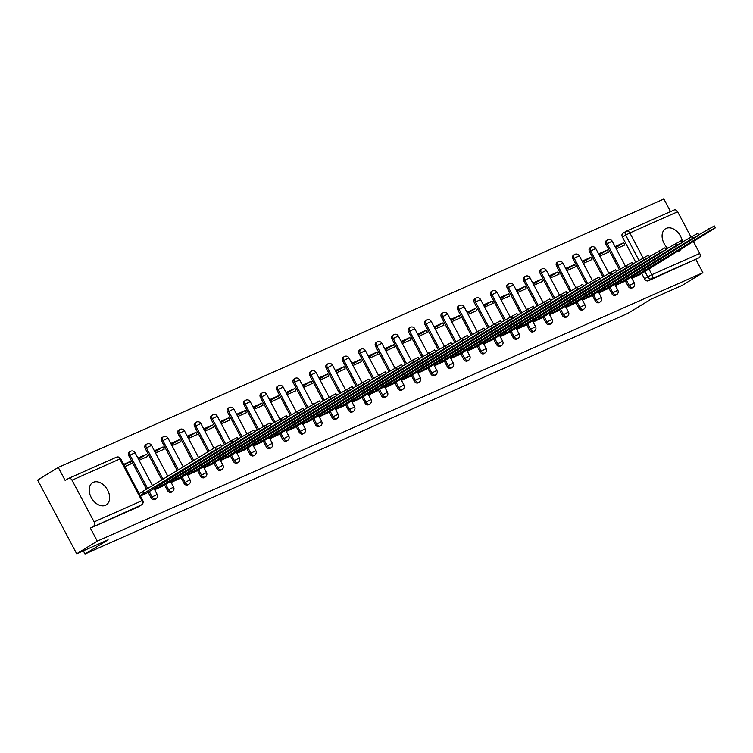 <?xml version="1.0" encoding="UTF-8"?>
<svg xmlns="http://www.w3.org/2000/svg" width="753" height="753" viewBox="0 0 753 753"><rect width="100%" height="100%" fill="white"/><g stroke="black" fill="none" stroke-linecap="round" stroke-linejoin="round"><path stroke-width="1.13" d="M682.434 241.995A13.036 8.961 58.5 0 0 666.236 228.366A13.036 8.961 58.5 0 0 665.511 228.743A13.036 8.961 58.5 0 0 667.676 248.255M676.326 251.897A13.036 8.961 58.5 0 0 678.415 251.361A13.036 8.961 58.5 0 0 679.14 250.984A13.036 8.961 58.5 0 0 681.23 248.885M93.325 482.296A13.036 8.961 58.5 0 0 92.6 482.682A13.036 8.961 58.5 0 0 91.471 497.968A13.036 8.961 58.5 0 0 105.505 505.301A13.036 8.961 58.5 0 0 106.229 504.924A13.036 8.961 58.5 0 0 107.359 489.629A13.036 8.961 58.5 0 0 93.325 482.296M625.263 280.775L628.096 286.121A3.341 2.297 58.5 0 0 631.758 288.135A3.341 2.297 58.5 0 0 631.946 288.041A3.341 2.297 58.5 0 0 632.115 287.919M608.81 288.07L611.643 293.416A3.341 2.297 58.5 0 0 615.305 295.43A3.341 2.297 58.5 0 0 615.493 295.327A3.341 2.297 58.5 0 0 615.662 295.204M592.357 295.364L595.181 300.711A3.341 2.297 58.5 0 0 598.851 302.715A3.341 2.297 58.5 0 0 599.04 302.621A3.341 2.297 58.5 0 0 599.209 302.499M575.904 302.659L578.728 307.996A3.341 2.297 58.5 0 0 582.398 310.01A3.341 2.297 58.5 0 0 582.587 309.916A3.341 2.297 58.5 0 0 582.756 309.794M559.451 309.954L562.275 315.291A3.341 2.297 58.5 0 0 565.945 317.305A3.341 2.297 58.5 0 0 566.134 317.211A3.341 2.297 58.5 0 0 566.303 317.088M542.998 317.239L545.821 322.585A3.341 2.297 58.5 0 0 549.492 324.599A3.341 2.297 58.5 0 0 549.681 324.496A3.341 2.297 58.5 0 0 549.85 324.383M526.545 324.534L529.368 329.88A3.341 2.297 58.5 0 0 533.039 331.894A3.341 2.297 58.5 0 0 533.228 331.791A3.341 2.297 58.5 0 0 533.397 331.668M510.092 331.828L512.915 337.175A3.341 2.297 58.5 0 0 516.586 339.179A3.341 2.297 58.5 0 0 516.774 339.085A3.341 2.297 58.5 0 0 516.944 338.963M493.639 339.123L496.462 344.46A3.341 2.297 58.5 0 0 500.133 346.474A3.341 2.297 58.5 0 0 500.321 346.38A3.341 2.297 58.5 0 0 500.491 346.258M477.186 346.418L480.009 351.755A3.341 2.297 58.5 0 0 483.68 353.769A3.341 2.297 58.5 0 0 483.868 353.675A3.341 2.297 58.5 0 0 484.038 353.552M460.732 353.703L463.556 359.049A3.341 2.297 58.5 0 0 467.227 361.064A3.341 2.297 58.5 0 0 467.415 360.96A3.341 2.297 58.5 0 0 467.585 360.847M444.279 360.998L447.103 366.344A3.341 2.297 58.5 0 0 450.774 368.358A3.341 2.297 58.5 0 0 450.962 368.255A3.341 2.297 58.5 0 0 451.132 368.132M427.826 368.292L430.65 373.639A3.341 2.297 58.5 0 0 434.321 375.643A3.341 2.297 58.5 0 0 434.509 375.549A3.341 2.297 58.5 0 0 434.679 375.427M411.373 375.587L414.197 380.924A3.341 2.297 58.5 0 0 417.868 382.938A3.341 2.297 58.5 0 0 418.056 382.844A3.341 2.297 58.5 0 0 418.226 382.722M394.92 382.882L397.744 388.219A3.341 2.297 58.5 0 0 401.415 390.233A3.341 2.297 58.5 0 0 401.603 390.139A3.341 2.297 58.5 0 0 401.773 390.016M378.467 390.167L381.291 395.513A3.341 2.297 58.5 0 0 384.962 397.528A3.341 2.297 58.5 0 0 385.15 397.424A3.341 2.297 58.5 0 0 385.32 397.311M362.014 397.462L364.838 402.808A3.341 2.297 58.5 0 0 368.509 404.822A3.341 2.297 58.5 0 0 368.697 404.719A3.341 2.297 58.5 0 0 368.866 404.596M345.561 404.756L348.385 410.093A3.341 2.297 58.5 0 0 352.056 412.107A3.341 2.297 58.5 0 0 352.244 412.013A3.341 2.297 58.5 0 0 352.413 411.891M329.108 412.051L331.932 417.388A3.341 2.297 58.5 0 0 335.603 419.402A3.341 2.297 58.5 0 0 335.791 419.308A3.341 2.297 58.5 0 0 335.96 419.186M312.655 419.346L315.479 424.683A3.341 2.297 58.5 0 0 319.15 426.697A3.341 2.297 58.5 0 0 319.338 426.603A3.341 2.297 58.5 0 0 319.507 426.48M296.202 426.631L299.026 431.977A3.341 2.297 58.5 0 0 302.697 433.992A3.341 2.297 58.5 0 0 302.885 433.888A3.341 2.297 58.5 0 0 303.054 433.775M279.749 433.926L282.573 439.272A3.341 2.297 58.5 0 0 286.244 441.286A3.341 2.297 58.5 0 0 286.432 441.183A3.341 2.297 58.5 0 0 286.601 441.06M263.296 441.22L266.12 446.557A3.341 2.297 58.5 0 0 269.79 448.572A3.341 2.297 58.5 0 0 269.979 448.477A3.341 2.297 58.5 0 0 270.148 448.355M246.843 448.515L249.667 453.852A3.341 2.297 58.5 0 0 253.337 455.866A3.341 2.297 58.5 0 0 253.526 455.772A3.341 2.297 58.5 0 0 253.695 455.65M230.39 455.8L233.214 461.147A3.341 2.297 58.5 0 0 236.884 463.161A3.341 2.297 58.5 0 0 237.073 463.067A3.341 2.297 58.5 0 0 237.242 462.944M213.937 463.095L216.76 468.441A3.341 2.297 58.5 0 0 220.431 470.456A3.341 2.297 58.5 0 0 220.62 470.352A3.341 2.297 58.5 0 0 220.789 470.239M197.484 470.39L200.307 475.736A3.341 2.297 58.5 0 0 203.978 477.75A3.341 2.297 58.5 0 0 204.167 477.647A3.341 2.297 58.5 0 0 204.336 477.524M181.031 477.684L183.854 483.021A3.341 2.297 58.5 0 0 187.525 485.036A3.341 2.297 58.5 0 0 187.713 484.941A3.341 2.297 58.5 0 0 187.883 484.819M164.578 484.979L167.401 490.316A3.341 2.297 58.5 0 0 171.072 492.33A3.341 2.297 58.5 0 0 171.26 492.236A3.341 2.297 58.5 0 0 171.43 492.114M148.125 492.264L150.948 497.611A3.341 2.297 58.5 0 0 154.619 499.625A3.341 2.297 58.5 0 0 154.807 499.531A3.341 2.297 58.5 0 0 154.977 499.408M670.537 211.593L663.873 198.999L58.273 467.425L65.172 480.47L68.391 478.503A3.341 2.419 -113.9 0 1 68.598 478.4A3.341 2.419 -113.9 0 1 72.024 480.188L94.116 521.904L141.893 500.736L119.802 459.01L72.024 480.188M76.684 553.775L97.297 541.143L702.897 272.708L682.284 285.349L650.856 299.28L627.748 313.436L85.004 554.001L108.112 539.845L76.684 553.775L37.65 480.066L58.273 467.425M693.353 241.459L699.716 253.479A3.341 2.419 66.1 0 1 699.208 257.695L648.211 280.841A3.341 2.297 -121.5 0 1 644.549 278.826L641.716 273.49M635.758 262.232L622.458 237.101L625.668 235.134A3.341 2.297 -121.5 0 1 626.025 231.35A3.341 2.297 -121.5 0 1 626.214 231.256A3.341 2.419 -113.9 0 1 626.421 231.143A3.341 3.341 0 0 0 626.025 231.35L622.816 233.317A3.341 2.297 58.5 0 0 622.458 237.101M673.991 210.078A3.341 2.419 66.1 0 1 674.199 209.965A3.341 2.419 66.1 0 1 677.625 211.753L690.896 236.819M695.988 259.663L702.897 272.708M90.388 528.098L138.166 506.92A3.341 2.297 58.5 0 0 138.354 506.816L141.564 504.849A3.341 2.297 -121.5 0 1 141.376 504.952L90.388 528.098L97.297 541.143M93.598 526.131A3.341 2.419 -113.9 0 0 94.116 521.904M140.463 496.067L146.844 493.055M124.847 466.587L131.314 463.716L130.137 461.504L124.113 465.203M154.694 489.761L163.297 485.76M139.079 460.281L147.767 456.431L146.6 454.219L138.496 459.179M171.147 482.466L179.751 478.466M155.532 452.986L164.22 449.136L163.053 446.924L154.949 451.885M187.601 475.181L196.204 471.171M171.985 445.691L180.673 441.842L179.506 439.63L171.402 444.59M204.054 467.886L212.657 463.876M188.438 438.397L197.126 434.547L195.959 432.335L187.855 437.295M220.507 460.591L229.11 456.591M204.891 431.102L213.579 427.252L212.412 425.04L204.308 430.01M236.96 453.297L245.563 449.296M221.344 423.817L230.032 419.967L228.865 417.755L220.761 422.715M253.413 446.011L262.016 442.002M237.797 416.522L246.485 412.672L245.318 410.46L237.214 415.421M269.866 438.717L278.469 434.707M254.25 409.227L262.938 405.378L261.771 403.166L253.667 408.126M286.319 431.422L294.922 427.422M270.704 401.933L279.391 398.083L278.224 395.871L270.12 400.831M302.772 424.127L311.375 420.127M287.157 394.638L295.844 390.788L294.677 388.576L286.573 393.546M319.225 416.833L327.828 412.832M303.61 387.353L312.297 383.503L311.13 381.291L303.026 386.251M335.678 409.547L344.281 405.538M320.063 380.058L328.75 376.208L327.583 373.996L319.479 378.957M352.131 402.253L360.734 398.243M336.516 372.763L345.203 368.914L344.036 366.702L335.932 371.662M368.584 394.958L377.187 390.958M352.969 365.469L361.656 361.619L360.489 359.407L352.385 364.367M385.037 387.663L393.64 383.663M369.422 358.174L378.11 354.324L376.942 352.122L368.838 357.082M401.49 380.369L410.093 376.368M385.875 350.889L394.563 347.039L393.395 344.827L385.291 349.787M417.943 373.083L426.546 369.074M402.328 343.594L411.016 339.744L409.848 337.532L401.744 342.493M434.396 365.789L442.999 361.779M418.781 336.299L427.469 332.45L426.302 330.238L418.197 335.198M450.849 358.494L459.452 354.494M435.234 329.005L443.922 325.155L442.755 322.943L434.65 327.903M467.302 351.199L475.905 347.199M451.687 321.71L460.375 317.86L459.208 315.658L451.103 320.618M483.755 343.905L492.358 339.904M468.14 314.425L476.828 310.575L475.661 308.363L467.557 313.323M500.208 336.619L508.812 332.61M484.593 307.13L493.281 303.28L492.114 301.068L484.01 306.029M516.662 329.325L525.265 325.315M501.046 299.835L509.734 295.985L508.567 293.774L500.472 298.734M533.115 322.03L541.718 318.03M517.499 292.541L526.187 288.691L525.02 286.479L516.925 291.439M549.568 314.735L558.171 310.735M533.952 285.255L542.64 281.396L541.473 279.194L533.378 284.154M566.021 307.44L574.624 303.44M550.405 277.961L559.093 274.111L557.926 271.899L549.831 276.859M582.474 300.155L591.077 296.145M566.858 270.666L575.546 266.816L574.379 264.604L566.284 269.565M598.927 292.861L607.53 288.851M583.311 263.371L591.999 259.521L590.832 257.31L582.737 262.27M615.38 285.566L623.983 281.566M599.765 256.076L608.452 252.227L607.285 250.015L599.19 254.975M619.305 269.527L606.005 244.396L607.144 243.699A3.341 2.297 -121.5 0 1 607.502 239.915L606.363 240.612A3.341 2.297 58.5 0 0 606.005 244.396M602.852 276.822L589.552 251.69L590.691 250.994A3.341 2.297 -121.5 0 1 591.049 247.21L589.91 247.906A3.341 2.297 58.5 0 0 589.552 251.69M586.399 284.116L573.089 258.985L574.238 258.288A3.341 2.297 -121.5 0 1 574.595 254.495L573.457 255.201A3.341 2.297 58.5 0 0 573.089 258.985M569.946 291.402L556.636 266.28L557.785 265.574A3.341 2.297 -121.5 0 1 558.142 261.79L557.004 262.486A3.341 2.297 58.5 0 0 556.636 266.28M553.493 298.696L540.183 273.565L541.332 272.868A3.341 2.297 -121.5 0 1 541.689 269.085L540.55 269.781A3.341 2.297 58.5 0 0 540.183 273.565M537.04 305.991L523.73 280.86L524.879 280.163A3.341 2.297 -121.5 0 1 525.236 276.379L524.097 277.076A3.341 2.297 58.5 0 0 523.73 280.86M520.587 313.286L507.277 288.154L508.426 287.458A3.341 2.297 -121.5 0 1 508.783 283.674L507.644 284.37A3.341 2.297 58.5 0 0 507.277 288.154M504.134 320.58L490.824 295.449L491.973 294.752A3.341 2.297 -121.5 0 1 492.33 290.959L491.191 291.665A3.341 2.297 58.5 0 0 490.824 295.449M487.68 327.866L474.371 302.744L475.519 302.038A3.341 2.297 -121.5 0 1 475.877 298.254L474.738 298.95A3.341 2.297 58.5 0 0 474.371 302.744M471.227 335.16L457.918 310.029L459.066 309.332A3.341 2.297 -121.5 0 1 459.424 305.549L458.285 306.245A3.341 2.297 58.5 0 0 457.918 310.029M454.774 342.455L441.465 317.324L442.604 316.627A3.341 2.297 -121.5 0 1 442.971 312.843L441.832 313.54A3.341 2.297 58.5 0 0 441.465 317.324M438.321 349.75L425.012 324.618L426.151 323.922A3.341 2.297 -121.5 0 1 426.518 320.138L425.379 320.834A3.341 2.297 58.5 0 0 425.012 324.618M421.868 357.044L408.559 331.913L409.698 331.216A3.341 2.297 -121.5 0 1 410.065 327.423L408.926 328.129A3.341 2.297 58.5 0 0 408.559 331.913M405.415 364.33L392.106 339.208L393.245 338.502A3.341 2.297 -121.5 0 1 393.612 334.718L392.473 335.414A3.341 2.297 58.5 0 0 392.106 339.208M388.962 371.624L375.653 346.493L376.792 345.796A3.341 2.297 -121.5 0 1 377.159 342.013L376.02 342.709A3.341 2.297 58.5 0 0 375.653 346.493M372.509 378.919L359.2 353.788L360.339 353.091A3.341 2.297 -121.5 0 1 360.706 349.307L359.567 350.004A3.341 2.297 58.5 0 0 359.2 353.788M356.056 386.214L342.747 361.082L343.886 360.386A3.341 2.297 -121.5 0 1 344.253 356.602L343.114 357.299A3.341 2.297 58.5 0 0 342.747 361.082M339.603 393.508L326.294 368.377L327.433 367.68A3.341 2.297 -121.5 0 1 327.8 363.887L326.661 364.593A3.341 2.297 58.5 0 0 326.294 368.377M323.15 400.794L309.841 375.672L310.98 374.966A3.341 2.297 -121.5 0 1 311.347 371.182L310.208 371.878A3.341 2.297 58.5 0 0 309.841 375.672M306.697 408.088L293.388 382.957L294.527 382.26A3.341 2.297 -121.5 0 1 294.894 378.477L293.755 379.173A3.341 2.297 58.5 0 0 293.388 382.957M290.244 415.383L276.935 390.252L278.073 389.555A3.341 2.297 -121.5 0 1 278.441 385.771L277.302 386.468A3.341 2.297 58.5 0 0 276.935 390.252M273.791 422.678L260.482 397.546L261.62 396.85A3.341 2.297 -121.5 0 1 261.988 393.066L260.849 393.763A3.341 2.297 58.5 0 0 260.482 397.546M257.338 429.972L244.028 404.841L245.167 404.145A3.341 2.297 -121.5 0 1 245.534 400.351L244.396 401.057A3.341 2.297 58.5 0 0 244.028 404.841M240.885 437.258L227.575 412.136L228.714 411.43A3.341 2.297 -121.5 0 1 229.081 407.646L227.943 408.342A3.341 2.297 58.5 0 0 227.575 412.136M224.432 444.552L211.122 419.421L212.261 418.724A3.341 2.297 -121.5 0 1 212.628 414.941L211.489 415.637A3.341 2.297 58.5 0 0 211.122 419.421M207.979 451.847L194.669 426.716L195.808 426.019A3.341 2.297 -121.5 0 1 196.175 422.235L195.036 422.932A3.341 2.297 58.5 0 0 194.669 426.716M192.636 461.241L178.216 434.01L179.355 433.314A3.341 2.297 -121.5 0 1 179.722 429.53L178.583 430.227A3.341 2.297 58.5 0 0 178.216 434.01M177.303 470.644L161.763 441.305L162.902 440.609A3.341 2.297 -121.5 0 1 163.269 436.815L162.13 437.521A3.341 2.297 58.5 0 0 161.763 441.305M161.961 480.047L145.31 448.6L146.449 447.894A3.341 2.297 -121.5 0 1 146.816 444.11L145.677 444.807A3.341 2.297 58.5 0 0 145.31 448.6M146.628 489.441L128.857 455.885L129.996 455.189A3.341 2.297 -121.5 0 1 130.363 451.405L129.224 452.101A3.341 2.297 58.5 0 0 128.857 455.885M83.329 550.829L85.004 554.001M631.833 278.271L640.436 274.271M616.218 248.791L624.905 244.941L623.738 242.73L615.643 247.69M623.738 242.73L615.05 246.579M607.285 250.015L598.597 253.865M590.832 257.31L582.144 261.159M574.379 264.604L565.691 268.454M557.926 271.899L549.238 275.749M541.473 279.194L532.785 283.043M525.02 286.479L516.332 290.329M508.567 293.774L499.879 297.623M492.114 301.068L483.426 304.918M475.661 308.363L466.973 312.213M459.208 315.658L450.52 319.507M442.755 322.943L434.067 326.793M426.302 330.238L417.614 334.087M409.848 337.532L401.161 341.382M393.395 344.827L384.708 348.677M376.942 352.122L368.255 355.971M360.489 359.407L351.802 363.257M344.036 366.702L335.349 370.551M327.583 373.996L318.896 377.846M311.13 381.291L302.442 385.141M294.677 388.576L285.989 392.435M278.224 395.871L269.536 399.721M261.771 403.166L253.083 407.015M245.318 410.46L236.63 414.31M228.865 417.755L220.177 421.605M212.412 425.04L203.724 428.89M195.959 432.335L187.271 436.185M179.506 439.63L170.818 443.479M163.053 446.924L154.365 450.774M146.6 454.219L137.912 458.069M130.137 461.504L123.68 464.375M145.724 493.742L221.758 446.633L215.932 449.513L140.19 495.549M139.173 493.639L214.916 447.593L220.742 444.722L221.758 446.633M143.927 493.639L142.91 491.718M162.177 486.447L238.212 439.347L232.385 442.218L160.38 486.344L156.04 488.612L155.4 487.426M221.58 446.303L237.195 437.427L238.212 439.347M154.563 489.516L156.04 488.612M160.38 486.344L159.589 484.857M178.63 479.153L254.665 432.053L248.838 434.923L176.833 479.049L172.493 481.327L171.853 480.132M238.033 439.008L253.648 430.132L254.665 432.053M171.016 482.231L172.493 481.327M176.833 479.049L176.042 477.562M195.083 471.858L271.118 424.758L265.291 427.629L193.286 471.755L188.947 474.032L188.306 472.837M254.486 431.714L270.101 422.838L271.118 424.758M187.469 474.936L188.947 474.032M193.286 471.755L192.495 470.267M211.537 464.573L287.571 417.463L281.744 420.343L209.739 464.46L205.4 466.738L204.76 465.542M270.939 424.419L286.554 415.552L287.571 417.463M203.922 467.641L205.4 466.738M209.739 464.46L208.948 462.982M227.99 457.278L304.024 410.169L298.197 413.049L226.192 457.175L221.853 459.443L221.213 458.248M287.392 417.134L303.007 408.258L304.024 410.169M220.375 460.347L221.853 459.443M226.192 457.175L225.401 455.687M244.443 449.983L320.477 402.883L314.65 405.754L242.645 449.88L238.306 452.148L237.666 450.962M303.845 409.839L319.46 400.963L320.477 402.883M236.828 453.052L238.306 452.148M242.645 449.88L241.854 448.393M260.896 442.689L336.93 395.589L331.104 398.459L259.098 442.585L254.759 444.863L254.119 443.668M320.298 402.544L335.913 393.668L336.93 395.589M253.281 445.767L254.759 444.863M259.098 442.585L258.307 441.098M277.349 435.394L353.383 388.294L347.557 391.165L275.551 435.29L271.212 437.568L270.572 436.373M336.751 395.25L352.366 386.374L353.383 388.294M269.734 438.472L271.212 437.568M275.551 435.29L274.76 433.803M293.802 428.109L369.836 380.999L364.01 383.879L292.004 427.996L287.665 430.274L287.025 429.078M353.204 387.955L368.819 379.088L369.836 380.999M286.187 431.177L287.665 430.274M292.004 427.996L291.213 426.518M310.255 420.814L386.289 373.704L380.463 376.585L308.457 420.711L304.118 422.979L303.478 421.784M369.657 380.67L385.272 371.794L386.289 373.704M302.64 423.883L304.118 422.979M308.457 420.711L307.666 419.223M326.708 413.519L402.742 366.419L396.916 369.29L324.91 413.416L320.571 415.694L319.931 414.498M386.11 373.375L401.726 364.499L402.742 366.419M319.093 416.588L320.571 415.694M324.91 413.416L324.119 411.929M343.161 406.225L419.195 359.125L413.369 361.995L341.363 406.121L337.024 408.399L336.384 407.204M402.563 366.08L418.179 357.204L419.195 359.125M335.546 409.303L337.024 408.399M341.363 406.121L340.572 404.634M359.614 398.93L435.648 351.83L429.822 354.701L357.816 398.826L353.477 401.104L352.837 399.909M419.016 358.786L434.632 349.91L435.648 351.83M351.999 402.008L353.477 401.104M357.816 398.826L357.026 397.339M376.067 391.645L452.101 344.535L446.275 347.415L374.269 391.532L369.93 393.81L369.299 392.614M435.469 351.491L451.085 342.624L452.101 344.535M368.452 394.713L369.93 393.81M374.269 391.532L373.479 390.054M392.52 384.35L468.554 337.24L462.728 340.121L390.722 384.246L386.383 386.515L385.752 385.32M451.922 344.206L467.538 335.33L468.554 337.24M384.905 387.419L386.383 386.515M390.722 384.246L389.932 382.759M408.973 377.055L485.007 329.955L479.181 332.826L407.175 376.952L402.836 379.23L402.206 378.034M468.375 336.911L483.991 328.035L485.007 329.955M401.358 380.124L402.836 379.23M407.175 376.952L406.385 375.465M425.426 369.761L501.46 322.661L495.634 325.531L423.628 369.657L419.289 371.935L418.659 370.74M484.828 329.616L500.444 320.74L501.46 322.661M417.811 372.839L419.289 371.935M423.628 369.657L422.838 368.17M441.879 362.466L517.913 315.366L512.087 318.237L440.081 362.362L435.742 364.64L435.112 363.445M501.282 322.322L516.897 313.446L517.913 315.366M434.265 365.544L435.742 364.64M440.081 362.362L439.291 360.875M458.332 355.181L534.366 308.071L528.54 310.951L456.534 355.068L452.195 357.346L451.565 356.15M517.735 315.027L533.35 306.16L534.366 308.071M450.718 358.249L452.195 357.346M456.534 355.068L455.744 353.59M474.785 347.886L550.82 300.776L544.993 303.657L472.988 347.782L468.648 350.051L468.018 348.855M534.188 307.742L549.803 298.866L550.82 300.776M467.171 350.954L468.648 350.051M472.988 347.782L472.197 346.295M491.238 340.591L567.273 293.491L561.446 296.362L489.441 340.488L485.101 342.766L484.471 341.57M550.641 300.447L566.256 291.571L567.273 293.491M483.624 343.66L485.101 342.766M489.441 340.488L488.65 339.001M507.691 333.297L583.726 286.196L577.899 289.067L505.894 333.193L501.554 335.471L500.924 334.276M567.094 293.152L582.709 284.276L583.726 286.196M500.077 336.375L501.554 335.471M505.894 333.193L505.103 331.706M524.144 326.002L600.179 278.902L594.352 281.773L522.347 325.898L518.008 328.176L517.377 326.981M583.547 285.858L599.162 276.982L600.179 278.902M516.53 329.08L518.008 328.176M522.347 325.898L521.556 324.411M540.598 318.717L616.632 271.607L610.805 274.487L538.8 318.604L534.461 320.882L533.83 319.686M600 278.563L615.615 269.696L616.632 271.607M532.983 321.785L534.461 320.882M538.8 318.604L538.009 317.126M557.051 311.422L633.085 264.312L627.258 267.193L555.253 311.318L550.914 313.587L550.283 312.391M616.453 271.278L632.068 262.402L633.085 264.312M549.436 314.49L550.914 313.587M555.253 311.318L554.462 309.831M573.504 304.127L649.538 257.027L643.711 259.898L571.706 304.024L567.367 306.302L566.736 305.106M632.906 263.983L648.521 255.107L649.538 257.027M565.889 307.196L567.367 306.302M571.706 304.024L570.915 302.537M589.957 296.833L665.991 249.732L660.165 252.603L588.159 296.729L583.82 299.007L583.189 297.811M649.359 256.688L664.974 247.812L665.991 249.732M582.342 299.91L583.82 299.007M588.159 296.729L587.368 295.242M606.41 289.538L682.444 242.438L676.618 245.309L604.612 289.434L600.273 291.712L599.642 290.517M665.812 249.394L681.427 240.518L682.444 242.438M598.795 292.616L600.273 291.712M604.612 289.434L603.821 287.957M622.863 282.253L698.897 235.143L693.071 238.023L621.065 282.14L616.726 284.418L616.095 283.222M682.265 242.099L697.88 233.232L698.897 235.143M615.248 285.321L616.726 284.418M621.065 282.14L620.274 280.662M639.316 274.958L715.35 227.848L709.524 230.729L637.518 274.854L633.179 277.123L632.548 275.927M698.718 234.814L714.333 225.938L715.35 227.848M631.701 278.026L633.179 277.123M637.518 274.854L636.727 273.367M631.946 288.041L633.085 287.335A3.341 2.297 -121.5 0 1 632.906 287.439A3.341 2.297 -121.5 0 1 629.235 285.425L626.402 280.078M628.096 286.121L634.299 282.921L631.07 276.831M615.493 295.327L616.632 294.63A3.341 2.297 -121.5 0 1 616.453 294.724A3.341 2.297 -121.5 0 1 612.782 292.719L609.949 287.373M611.643 293.416L617.846 290.216L614.617 284.126M599.04 302.621L600.179 301.925A3.341 2.297 -121.5 0 1 600 302.019A3.341 2.297 -121.5 0 1 596.329 300.005L593.496 294.658M595.181 300.711L601.393 297.51L598.164 291.42M582.587 309.916L583.726 309.219A3.341 2.297 -121.5 0 1 583.547 309.314A3.341 2.297 -121.5 0 1 579.876 307.299L577.043 301.953M578.728 307.996L584.94 304.805L581.711 298.715M566.134 317.211L567.273 316.514A3.341 2.297 -121.5 0 1 567.094 316.608A3.341 2.297 -121.5 0 1 563.423 314.594L560.59 309.248M562.275 315.291L568.487 312.09L565.258 306.01M549.681 324.496L550.82 323.799A3.341 2.297 -121.5 0 1 550.641 323.903A3.341 2.297 -121.5 0 1 546.97 321.889L544.137 316.542M545.821 322.585L552.034 319.385L548.805 313.295M533.228 331.791L534.366 331.094A3.341 2.297 -121.5 0 1 534.188 331.188A3.341 2.297 -121.5 0 1 530.517 329.183L527.684 323.837M529.368 329.88L535.581 326.68L532.352 320.59M516.774 339.085L517.913 338.389A3.341 2.297 -121.5 0 1 517.725 338.483A3.341 2.297 -121.5 0 1 514.064 336.469L511.231 331.122M512.915 337.175L519.128 333.974L515.899 327.884M500.321 346.38L501.46 345.683A3.341 2.297 -121.5 0 1 501.272 345.778A3.341 2.297 -121.5 0 1 497.611 343.763L494.777 338.417M496.462 344.46L502.675 341.269L499.446 335.179M483.868 353.675L485.007 352.969A3.341 2.297 -121.5 0 1 484.819 353.072A3.341 2.297 -121.5 0 1 481.148 351.058L478.324 345.712M480.009 351.755L486.222 348.554L482.993 342.474M467.415 360.96L468.554 360.263A3.341 2.297 -121.5 0 1 468.366 360.367A3.341 2.297 -121.5 0 1 464.695 358.353L461.871 353.006M463.556 359.049L469.768 355.849L466.54 349.759M450.962 368.255L452.101 367.558A3.341 2.297 -121.5 0 1 451.913 367.652A3.341 2.297 -121.5 0 1 448.242 365.647L445.418 360.301M447.103 366.344L453.315 363.144L450.087 357.054M434.509 375.549L435.648 374.853A3.341 2.297 -121.5 0 1 435.46 374.947A3.341 2.297 -121.5 0 1 431.789 372.933L428.965 367.586M430.65 373.639L436.862 370.438L433.634 364.348M418.056 382.844L419.195 382.148A3.341 2.297 -121.5 0 1 419.007 382.242A3.341 2.297 -121.5 0 1 415.336 380.227L412.512 374.881M414.197 380.924L420.409 377.733L417.181 371.643M401.603 390.139L402.742 389.433A3.341 2.297 -121.5 0 1 402.554 389.536A3.341 2.297 -121.5 0 1 398.883 387.522L396.059 382.176M397.744 388.219L403.956 385.018L400.728 378.928M385.15 397.424L386.289 396.727A3.341 2.297 -121.5 0 1 386.101 396.831A3.341 2.297 -121.5 0 1 382.43 394.817L379.606 389.47M381.291 395.513L387.494 392.313L384.275 386.223M368.697 404.719L369.836 404.022A3.341 2.297 -121.5 0 1 369.648 404.116A3.341 2.297 -121.5 0 1 365.977 402.102L363.153 396.765M364.838 402.808L371.041 399.608L367.822 393.518M352.244 412.013L353.383 411.317A3.341 2.297 -121.5 0 1 353.195 411.411A3.341 2.297 -121.5 0 1 349.524 409.397L346.7 404.05M348.385 410.093L354.588 406.902L351.369 400.812M335.791 419.308L336.93 418.612A3.341 2.297 -121.5 0 1 336.742 418.706A3.341 2.297 -121.5 0 1 333.071 416.691L330.247 411.345M331.932 417.388L338.135 414.197L334.916 408.107M319.338 426.603L320.477 425.897A3.341 2.297 -121.5 0 1 320.289 426A3.341 2.297 -121.5 0 1 316.618 423.986L313.794 418.64M315.479 424.683L321.682 421.482L318.463 415.392M302.885 433.888L304.024 433.191A3.341 2.297 -121.5 0 1 303.836 433.295A3.341 2.297 -121.5 0 1 300.165 431.281L297.341 425.934M299.026 431.977L305.229 428.777L302.009 422.687M286.432 441.183L287.571 440.486A3.341 2.297 -121.5 0 1 287.382 440.58A3.341 2.297 -121.5 0 1 283.712 438.566L280.888 433.229M282.573 439.272L288.776 436.072L285.556 429.982M269.979 448.477L271.118 447.781A3.341 2.297 -121.5 0 1 270.929 447.875A3.341 2.297 -121.5 0 1 267.259 445.861L264.435 440.514M266.12 446.557L272.322 443.366L269.103 437.277M253.526 455.772L254.665 455.076A3.341 2.297 -121.5 0 1 254.476 455.17A3.341 2.297 -121.5 0 1 250.805 453.155L247.982 447.809M249.667 453.852L255.869 450.661L252.65 444.571M237.073 463.067L238.212 462.361A3.341 2.297 -121.5 0 1 238.023 462.464A3.341 2.297 -121.5 0 1 234.352 460.45L231.529 455.104M233.214 461.147L239.416 457.946L236.197 451.856M220.62 470.352L221.758 469.656A3.341 2.297 -121.5 0 1 221.57 469.759A3.341 2.297 -121.5 0 1 217.899 467.745L215.076 462.398M216.76 468.441L222.963 465.241L219.744 459.151M204.167 477.647L205.305 476.95A3.341 2.297 -121.5 0 1 205.117 477.044A3.341 2.297 -121.5 0 1 201.446 475.03L198.623 469.693M200.307 475.736L206.51 472.536L203.291 466.446M187.713 484.941L188.852 484.245A3.341 2.297 -121.5 0 1 188.664 484.339A3.341 2.297 -121.5 0 1 184.993 482.325L182.17 476.978M183.854 483.021L190.057 479.83L186.838 473.741M171.26 492.236L172.399 491.54A3.341 2.297 -121.5 0 1 172.211 491.634A3.341 2.297 -121.5 0 1 168.54 489.619L165.716 484.273M167.401 490.316L173.604 487.116L170.385 481.035M154.807 499.531L155.946 498.825A3.341 2.297 -121.5 0 1 155.758 498.928A3.341 2.297 -121.5 0 1 152.087 496.914L149.263 491.568M150.948 497.611L157.151 494.41L153.932 488.32M644.549 278.826L647.759 276.859L644.775 271.231M638.968 260.265L625.668 235.134L629.847 232.931L643.015 257.79M648.813 268.755L651.938 274.657L699.716 253.479M677.625 211.753L629.847 232.931A3.341 2.419 -113.9 0 0 626.421 231.143L674.199 209.965M620.444 268.83L607.144 243.699L612.208 241.195A3.341 3.341 0 0 0 607.502 239.915M603.991 276.125L590.691 250.994L595.755 248.49A3.341 3.341 0 0 0 591.049 247.21M587.538 283.41L574.238 258.288L579.302 255.785A3.341 3.341 0 0 0 574.595 254.495M571.085 290.705L557.785 265.574L562.849 263.079A3.341 3.341 0 0 0 558.142 261.79M554.632 298L541.332 272.868L546.396 270.374A3.341 3.341 0 0 0 541.689 269.085M538.179 305.294L524.879 280.163L529.943 277.659A3.341 3.341 0 0 0 525.236 276.379M521.725 312.589L508.426 287.458L513.49 284.954A3.341 3.341 0 0 0 508.783 283.674M505.272 319.874L491.973 294.752L497.036 292.249A3.341 3.341 0 0 0 492.33 290.959M488.819 327.169L475.519 302.038L480.583 299.543A3.341 3.341 0 0 0 475.877 298.254M472.366 334.464L459.066 309.332L464.13 306.838A3.341 3.341 0 0 0 459.424 305.549M455.913 341.758L442.604 316.627L447.677 314.123A3.341 3.341 0 0 0 442.971 312.843M439.46 349.053L426.151 323.922L431.224 321.418A3.341 3.341 0 0 0 426.518 320.138M423.007 356.338L409.698 331.216L414.771 328.713A3.341 3.341 0 0 0 410.065 327.423M406.554 363.633L393.245 338.502L398.318 336.007A3.341 3.341 0 0 0 393.612 334.718M390.101 370.928L376.792 345.796L381.865 343.302A3.341 3.341 0 0 0 377.159 342.013M373.648 378.222L360.339 353.091L365.403 350.587A3.341 3.341 0 0 0 360.706 349.307M357.195 385.517L343.886 360.386L348.95 357.882A3.341 3.341 0 0 0 344.253 356.602M340.742 392.802L327.433 367.68L332.497 365.177A3.341 3.341 0 0 0 327.8 363.887M324.289 400.097L310.98 374.966L316.044 372.471A3.341 3.341 0 0 0 311.347 371.182M307.836 407.392L294.527 382.26L299.59 379.766A3.341 3.341 0 0 0 294.894 378.477M291.383 414.687L278.073 389.555L283.137 387.051A3.341 3.341 0 0 0 278.441 385.771M274.93 421.981L261.62 396.85L266.684 394.346A3.341 3.341 0 0 0 261.988 393.066M258.477 429.266L245.167 404.145L250.231 401.641A3.341 3.341 0 0 0 245.534 400.351M242.024 436.561L228.714 411.43L233.778 408.935A3.341 3.341 0 0 0 229.081 407.646M225.571 443.856L212.261 418.724L217.325 416.23A3.341 3.341 0 0 0 212.628 414.941M209.118 451.151L195.808 426.019L200.872 423.515A3.341 3.341 0 0 0 196.175 422.235M193.775 460.544L179.355 433.314L184.419 430.81A3.341 3.341 0 0 0 179.722 429.53M178.442 469.947L162.902 440.609L167.966 438.105A3.341 3.341 0 0 0 163.269 436.815M163.1 479.341L146.449 447.894L151.513 445.399A3.341 3.341 0 0 0 146.816 444.11M147.767 488.744L129.996 455.189L135.06 452.694A3.341 3.341 0 0 0 130.363 451.405M138.166 506.92L141.376 504.952A3.341 2.419 66.1 0 0 141.893 500.736L142.769 500.434L120.678 458.709A3.341 3.341 0 0 0 116.376 457.222A3.341 2.419 -113.9 0 0 116.169 457.325M648.211 280.841L651.43 278.874A3.341 2.297 -121.5 0 1 647.759 276.859L651.938 274.657A3.341 2.419 66.1 0 1 651.43 278.874L699.208 257.695M68.598 478.4L116.376 457.222A3.341 2.419 -113.9 0 1 119.802 459.01L120.678 458.709M143.767 493.704L142.75 491.784M215.932 449.513L214.916 447.593M160.22 486.41L159.438 484.951M232.385 442.218L231.369 440.298M176.673 479.115L175.891 477.656M248.838 434.923L247.822 433.013M193.126 471.83L192.344 470.361M265.291 427.629L264.275 425.718M209.579 464.535L208.797 463.067M281.744 420.343L280.728 418.423M226.032 457.24L225.251 455.772M298.197 413.049L297.181 411.129M242.485 449.946L241.704 448.487M314.65 405.754L313.634 403.834M258.938 442.651L258.157 441.192M331.104 398.459L330.087 396.549M275.391 435.366L274.619 433.897M347.557 391.165L346.54 389.254M291.844 428.071L291.072 426.603M364.01 383.879L362.993 381.959M308.297 420.776L307.525 419.308M380.463 376.585L379.446 374.665M324.75 413.482L323.978 412.023M396.916 369.29L395.899 367.37M341.203 406.187L340.431 404.728M413.369 361.995L412.352 360.085M357.656 398.902L356.884 397.433M429.822 354.701L428.805 352.79M374.109 391.607L373.337 390.139M446.275 347.415L445.258 345.495M390.562 384.312L389.79 382.844M462.728 340.121L461.711 338.201M407.015 377.018L406.244 375.559M479.181 332.826L478.164 330.906M423.468 369.723L422.697 368.264M495.634 325.531L494.617 323.621M439.921 362.438L439.15 360.969M512.087 318.237L511.071 316.326M456.374 355.143L455.603 353.675M528.54 310.951L527.524 309.031M472.828 347.848L472.056 346.38M544.993 303.657L543.977 301.737M489.281 340.554L488.509 339.095M561.446 296.362L560.43 294.442M505.734 333.268L504.962 331.8M577.899 289.067L576.883 287.157M522.187 325.974L521.415 324.505M594.352 281.773L593.336 279.862M538.64 318.679L537.868 317.211M610.805 274.487L609.789 272.567M555.093 311.384L554.321 309.925M627.258 267.193L626.242 265.272M571.546 304.09L570.774 302.631M643.711 259.898L642.695 257.978M587.999 296.804L587.227 295.336M660.165 252.603L659.148 250.693M604.452 289.51L603.68 288.041M676.618 245.309L675.601 243.398M620.905 282.215L620.133 280.747M693.071 238.023L692.054 236.103M637.358 274.92L636.586 273.461M709.524 230.729L708.507 228.808M135.06 452.694L152.586 485.789M155.946 498.825A3.341 3.341 0 0 0 157.151 494.41M151.513 445.399L167.928 476.385M172.399 491.54A3.341 3.341 0 0 0 173.604 487.116M167.966 438.105L183.261 466.992M188.852 484.245A3.341 3.341 0 0 0 190.057 479.83M184.419 430.81L198.604 457.589M205.305 476.95A3.341 3.341 0 0 0 206.51 472.536M200.872 423.515L213.937 448.195M221.758 469.656A3.341 3.341 0 0 0 222.963 465.241M217.325 416.23L230.39 440.9M238.212 462.361A3.341 3.341 0 0 0 239.416 457.946M233.778 408.935L246.843 433.606M254.665 455.076A3.341 3.341 0 0 0 255.869 450.661M250.231 401.641L263.296 426.311M271.118 447.781A3.341 3.341 0 0 0 272.322 443.366M266.684 394.346L279.749 419.026M287.571 440.486A3.341 3.341 0 0 0 288.776 436.072M283.137 387.051L296.202 411.731M304.024 433.191A3.341 3.341 0 0 0 305.229 428.777M299.59 379.766L312.655 404.436M320.477 425.897A3.341 3.341 0 0 0 321.682 421.482M316.044 372.471L329.108 397.142M336.93 418.612A3.341 3.341 0 0 0 338.135 414.197M332.497 365.177L345.561 389.847M353.383 411.317A3.341 3.341 0 0 0 354.588 406.902M348.95 357.882L362.014 382.562M369.836 404.022A3.341 3.341 0 0 0 371.041 399.608M365.403 350.587L378.467 375.267M386.289 396.727A3.341 3.341 0 0 0 387.494 392.313M381.865 343.302L394.92 367.972M402.742 389.433A3.341 3.341 0 0 0 403.956 385.018M398.318 336.007L411.373 360.678M419.195 382.148A3.341 3.341 0 0 0 420.409 377.733M414.771 328.713L427.826 353.383M435.648 374.853A3.341 3.341 0 0 0 436.862 370.438M431.224 321.418L444.279 346.098M452.101 367.558A3.341 3.341 0 0 0 453.315 363.144M447.677 314.123L460.732 338.803M468.554 360.263A3.341 3.341 0 0 0 469.768 355.849M464.13 306.838L477.186 331.508M485.007 352.969A3.341 3.341 0 0 0 486.222 348.554M480.583 299.543L493.639 324.214M501.46 345.683A3.341 3.341 0 0 0 502.675 341.269M497.036 292.249L510.092 316.919M517.913 338.389A3.341 3.341 0 0 0 519.128 333.974M513.49 284.954L526.554 309.634M534.366 331.094A3.341 3.341 0 0 0 535.581 326.68M529.943 277.659L543.007 302.339M550.82 323.799A3.341 3.341 0 0 0 552.034 319.385M546.396 270.374L559.46 295.044M567.273 316.514A3.341 3.341 0 0 0 568.487 312.09M562.849 263.079L575.913 287.75M583.726 309.219A3.341 3.341 0 0 0 584.94 304.805M579.302 255.785L592.366 280.455M600.179 301.925A3.341 3.341 0 0 0 601.393 297.51M595.755 248.49L608.819 273.17M616.632 294.63A3.341 3.341 0 0 0 617.846 290.216M612.208 241.195L625.272 265.875M633.085 287.335A3.341 3.341 0 0 0 634.299 282.921M141.564 504.849A3.341 3.341 0 0 0 142.769 500.434"/></g></svg>
